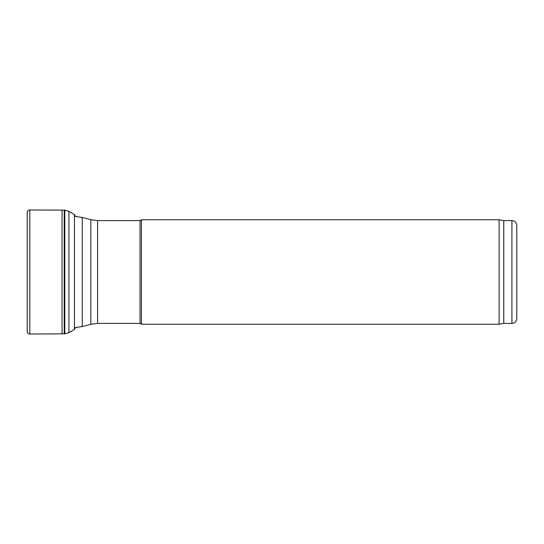 <?xml version="1.0" encoding="UTF-8"?>
<svg xmlns="http://www.w3.org/2000/svg" width="544" height="544" viewBox="0 0 544 544"><rect width="100%" height="100%" fill="white"/><g stroke="black" fill="none" stroke-linecap="round" stroke-linejoin="round"><path stroke-width="0.82" d="M511.904 220.592L511.904 323.408C514.876 323.116 516.508 321.484 516.8 318.512L516.8 225.488C516.508 222.516 514.876 220.884 511.904 220.592L503.744 220.592L499.113 219.776L141.433 219.776L141.433 324.224L499.113 324.224L499.113 219.776M511.904 323.408L503.744 323.408L503.744 220.592M141.433 324.224L140.026 323.408L140.026 220.592L141.433 219.776M27.2 212.466L27.2 331.534C27.356 333.064 28.234 333.894 29.818 334.016L29.818 209.984C28.234 210.106 27.356 210.936 27.2 212.466M68.952 211.371L68.952 332.629L74.453 329.433L74.453 214.567L68.952 211.371L64.804 210.093L62.057 210.134L62.057 333.866L29.818 334.016M64.226 210.188L64.226 333.812L62.057 333.866M64.804 210.093L64.804 333.907L64.226 333.812M140.026 323.408L97.594 323.408L97.594 220.592L140.026 220.592M97.594 323.408L90.834 324.299L90.834 219.701L97.594 220.592M90.834 324.299L82.246 326.597L82.246 217.403L90.834 219.701M503.744 323.408L499.113 324.224M75.487 216.512L82.246 217.403M75.487 327.488L82.246 326.597M62.057 210.134L29.818 209.984M68.952 332.629L64.804 333.907M74.453 214.567L75.684 216.757M74.453 329.433L75.684 327.243"/></g></svg>
